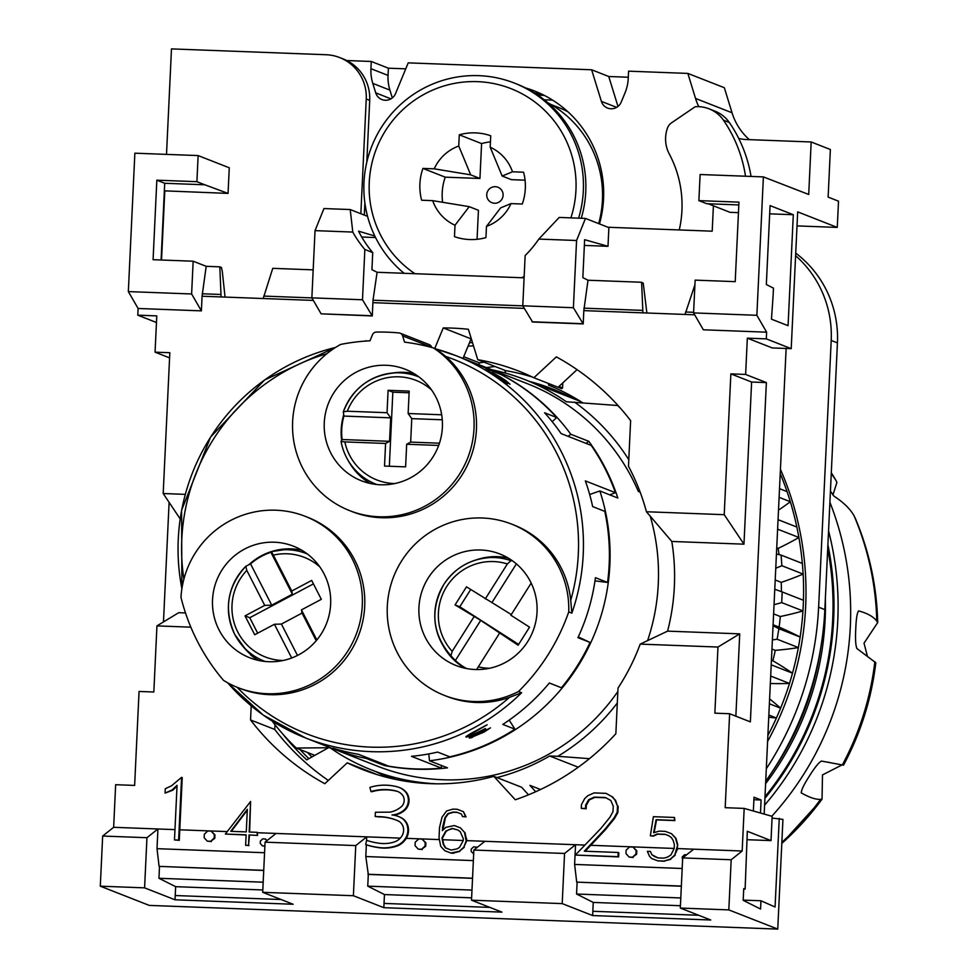 <?xml version="1.0" encoding="UTF-8"?>
<svg xmlns="http://www.w3.org/2000/svg" width="978" height="978" viewBox="0 0 978 978"><rect width="100%" height="100%" fill="white"/><g stroke="black" fill="none" stroke-linecap="round" stroke-linejoin="round"><path stroke-width="1.47" d="M831.276 473.413L835.664 479.917M833.953 496.127L830.432 491.139M855.175 518.01L854.087 515.846C850.237 508.927 843.464 502.325 833.794 496.029M858.562 610.908C867.364 613.218 873.44 616.629 876.777 621.128L877.706 622.546L864.014 643.169L867.241 655.602M856.924 648.536L856.924 648.536C855.591 645.407 855.212 638.756 855.774 628.597C856.178 618.463 857.144 612.57 858.696 610.932L858.439 610.969M842.339 764.955L843.537 765.151C860.726 733.023 871.484 698.903 875.811 662.754L856.789 648.438M801.19 792.755L801.337 792.926C801.104 790.407 803.72 784.882 809.209 776.336C814.588 767.681 818.672 762.595 821.459 761.067L842.339 764.943A285.772 281.432 -68.6 0 0 874.858 661.739M842.082 764.906L822.498 774.906L822.033 799.197L820.603 799.368C815.762 799.637 809.307 797.461 801.214 792.852M835.677 479.917L836.923 482.399L832.914 495.002M877.682 622.485A283.473 279.17 -68.6 0 0 855.163 517.985L855.163 517.985C869.283 551.335 876.801 586.189 877.706 622.546M781.801 843.427A283.473 279.17 -68.6 0 0 821.985 799.234L781.801 843.452M764.588 805.2A301.542 296.957 -68.6 0 0 828.562 530.883M764.992 796.715A299.561 295.001 -68.6 0 0 827.718 548.78M764.906 798.329A300.527 295.967 -68.6 0 0 827.901 544.758M765.603 783.708A290.992 286.578 -68.6 0 0 825.371 598.499M771.618 772.62A290.992 286.578 -68.6 0 0 820.86 647.179M314.83 755.346L296.236 748.036L330.185 747.73M272.128 721.018A235.368 231.786 -68.6 0 0 296.236 748.036M486.384 367.606A235.368 231.786 111.4 0 1 495.112 366.518M618.035 405.528L566.372 401.775A209.683 206.505 -68.6 0 0 524.746 379.562A209.683 206.505 -68.6 0 0 491.91 369.77M617.851 691.519A205.404 202.287 111.4 0 1 442.679 779.759A205.404 202.287 111.4 0 1 377.288 766.116L332.324 748.463A205.404 202.287 111.4 0 1 331.982 748.329M527.399 383.694A205.404 202.287 111.4 0 1 528.132 383.987L527.399 383.694M524.037 382.374L529.306 384.464A205.404 202.287 111.4 0 1 638.316 491.384L639.465 490.32M628.781 459.684A211.835 208.607 -68.6 0 0 574.514 402.08M329.843 747.485A211.835 208.607 -68.6 0 0 337.777 752.926A209.683 206.505 -68.6 0 0 371.506 769.93A209.683 206.505 -68.6 0 0 437.166 783.818M496.958 777.571A209.683 206.505 -68.6 0 0 549.673 756.006L557.802 756.312A211.835 208.607 -68.6 0 0 617.301 703.011M475.993 363.645A205.404 202.287 111.4 0 1 482.435 366.053A205.404 202.287 111.4 0 1 570.81 434.269L588.805 441.335A205.404 202.287 111.4 0 1 617.851 498.034L599.869 490.968A205.404 202.287 111.4 0 1 429.513 760.786L447.496 767.84A205.404 202.287 111.4 0 1 415.699 769.173A205.404 202.287 111.4 0 1 384.146 765.456L366.163 758.39A205.404 202.287 111.4 0 1 332.324 748.463M650.138 515.932A205.404 202.287 111.4 0 1 647.546 640.749M638.316 491.384L640.138 492.105M512.888 377.997A205.404 202.287 111.4 0 1 512.985 378.046A205.404 202.287 111.4 0 1 514.893 378.804L514.697 378.718A205.404 202.287 -68.6 0 0 512.778 377.96L507.386 375.845A205.404 202.287 111.4 0 1 509.293 376.603L509.086 376.53A205.404 202.287 -68.6 0 0 507.179 375.76L507.545 375.907A205.404 202.287 111.4 0 1 508.694 376.371L497.668 372.031A205.404 202.287 111.4 0 1 498.829 372.496L493.756 370.491A205.404 202.287 111.4 0 1 495.663 371.249L495.455 371.175A205.404 202.287 -68.6 0 0 493.548 370.417L489.428 368.792M488.034 368.254L486.702 367.728M485.944 367.435L489.44 368.804M485.663 367.312L486.946 367.826M487.178 367.911L485.797 367.373M520.455 380.968A205.404 202.287 111.4 0 1 520.553 381.017A205.404 202.287 111.4 0 1 522.472 381.775L522.264 381.701A205.404 202.287 -68.6 0 0 520.345 380.931L512.985 378.046M514.514 378.645L515.834 379.158M499.856 372.887L501.201 373.413M525.919 383.131L520.553 381.017M526.042 383.168L524.147 382.422M501.091 373.376L499.99 372.936M515.724 379.122L514.624 378.682M497.753 372.068L499.061 372.581L497.753 372.068M599.869 490.968L589.661 494.489M571.849 613.157L568.731 611.935A92.005 90.612 -68.6 0 0 511.616 524.11L514.037 525.064A92.005 90.612 111.4 0 1 570.724 600.284L571.849 613.157A205.404 202.287 -68.6 0 0 455.797 355.601L469.636 361.029A205.404 202.287 -68.6 0 1 488.914 369.794L501.017 374.55A205.404 202.287 111.4 0 1 556.69 417.533L544.587 412.777A205.404 202.287 -68.6 0 1 561.103 433.584L591.189 445.393A205.404 202.287 111.4 0 1 615.431 492.704L609.722 494.844M615.431 492.704L585.345 480.895A205.404 202.287 -68.6 0 1 592.656 506.592L604.771 511.347A205.404 202.287 111.4 0 1 607.558 582.448L595.443 577.692A205.404 202.287 -68.6 0 1 577.949 637.68L590.052 642.436A205.404 202.287 111.4 0 1 561.445 687.754L549.343 682.999A205.404 202.287 -68.6 0 1 502.802 724.417L514.905 729.172A205.404 202.287 111.4 0 1 449.758 756.838L437.655 752.082A205.404 202.287 -68.6 0 1 411.432 756.336L441.518 768.146A205.404 202.287 111.4 0 1 415.014 768.904A205.404 202.287 111.4 0 1 388.669 766.153L358.571 754.331A205.404 202.287 -68.6 0 1 332.85 748.133L344.953 752.877A205.404 202.287 111.4 0 1 331.628 748.194L305.698 738.011A205.404 202.287 -68.6 0 0 371.09 751.654A205.404 202.287 -68.6 0 0 521.604 692.73L509.404 697.412A92.005 90.612 111.4 0 1 446.799 696.348L444.379 695.395A92.005 90.612 -68.6 0 0 518.499 691.507L521.604 692.73M349.708 510.663A92.005 90.612 -68.6 0 1 292.666 431.029A92.005 90.612 -68.6 0 1 340.637 344.427A205.404 202.287 111.4 0 1 369.965 340.821L372.484 334.733A4.279 4.218 111.4 0 1 376.347 332.068A213.974 210.722 111.4 0 1 399.024 332.923A4.279 4.218 111.4 0 1 402.63 335.87L404.55 342.129A205.404 202.287 111.4 0 1 433.45 347.936L436.555 349.146L445.76 356.444A92.005 90.612 111.4 0 1 469.892 459.562A92.005 90.612 111.4 0 1 381.42 517.729A92.005 90.612 111.4 0 1 352.129 511.616L349.708 510.663A92.005 90.612 -68.6 0 0 378.999 516.775A92.005 90.612 -68.6 0 0 469.611 452.667A92.005 90.612 -68.6 0 0 433.45 347.936M568.731 611.935A205.404 202.287 111.4 0 1 518.499 691.507M499.954 376.787A205.404 202.287 111.4 0 1 505.919 380.711L510.039 384.22L490.675 372.337A205.404 202.287 111.4 0 1 507.521 383.718L507.117 383.559A205.404 202.287 -68.6 0 0 485.736 369.525L508.022 382.728L505.333 380.43A205.404 202.287 -68.6 0 0 499.709 376.738L494.391 373.706A205.404 202.287 -68.6 0 0 492.227 372.422L499.917 376.86M473.144 736.691L490.467 727.864L484.012 732.106L472.826 736.776M472.411 737.375C468.988 738.402 468.364 738.17 470.577 736.654M469.257 737.889L476.506 733.366L470.699 735.517M471.873 735.456L466.09 737.045M465.895 736.703L466.824 737.057L466.115 736.458L470.626 733.61L487.13 724.784L468.438 735.554M469.318 734.881L469.183 735.957L469.318 734.881M468.315 736.006L472.68 734.771M472.117 735.004L483.23 729.661A205.404 202.287 -68.6 0 0 485.21 728.561L485.626 728.72A205.404 202.287 111.4 0 1 480.455 731.532L471.616 736.874M472.46 736.055L473.67 736.52M511.616 524.11A92.005 90.612 -68.6 0 0 401.616 560.92A92.005 90.612 -68.6 0 0 444.379 695.395M223.534 680.382A205.404 202.287 111.4 0 1 180.967 597.313A92.005 90.612 -68.6 0 1 305.209 516.323A92.005 90.612 -68.6 0 1 352.3 559.049A92.005 90.612 -68.6 0 1 338.816 662.974A92.005 90.612 -68.6 0 1 237.972 687.62A92.005 90.612 -68.6 0 1 223.534 680.382M305.209 516.323L307.63 517.276A92.005 90.612 111.4 0 1 354.721 560.003A92.005 90.612 111.4 0 1 341.236 663.928A92.005 90.612 111.4 0 1 240.392 688.561L237.972 687.62M386.139 365.271A59.915 58.998 111.4 0 1 405.21 369.244A59.915 58.998 111.4 0 1 441.102 437.068A59.915 58.998 111.4 0 1 380.503 484.77A59.915 58.998 111.4 0 1 361.432 480.785A59.915 58.998 111.4 0 1 325.54 412.96A59.915 58.998 111.4 0 1 386.139 365.271M391.041 373.18L394.819 372.716A59.915 58.998 111.4 0 1 404.122 372.325A59.915 58.998 111.4 0 1 413.902 373.523M361.212 476.958A62.042 61.101 111.4 0 1 358.718 474.196L353.718 468.266M376.823 484.513A57.763 56.883 111.4 0 1 356.713 471.53A57.763 56.883 111.4 0 1 353.596 468.12A57.763 56.883 111.4 0 1 341.041 441.433M388.095 390.308L409.183 391.102L408.132 413.511L411.762 418.633L410.662 442.105L406.677 444.244L405.613 466.861L384.525 466.066L385.589 443.45L344.843 441.909L341.029 441.408L342.104 439.525A59.377 58.484 111.4 0 1 343.901 416.078L343.327 411.824L347.312 411.225L387.043 412.716L388.095 390.308L392.838 392.178L389.342 466.249M343.376 411.738A57.763 56.883 111.4 0 1 390.858 373.205A57.763 56.883 111.4 0 1 395.454 372.826A57.763 56.883 111.4 0 1 399.819 372.826A57.763 56.883 111.4 0 1 419.024 376.982M385.589 443.45L389.562 441.31L390.674 417.838L387.043 412.716M390.674 417.838L343.901 416.078M409.11 392.789L392.838 392.178M408.132 413.511L441.677 414.782M442.264 419.782L411.762 418.633M439.452 443.193L410.662 442.105M438.67 445.442L406.677 444.244M389.562 441.31L342.104 439.525M341.029 441.408L341.041 441.384C343.229 453.083 348.461 463.12 356.713 471.53M343.706 414.855A59.915 58.998 -68.6 0 0 341.664 440.234M348.29 460.699A59.915 58.998 -68.6 0 0 370.161 483.438M219.035 629.918A59.915 58.998 111.4 0 1 227.813 562.252A59.915 58.998 111.4 0 1 293.486 546.201A59.915 58.998 111.4 0 1 324.146 574.025A59.915 58.998 111.4 0 1 315.368 641.69A59.915 58.998 111.4 0 1 249.696 657.742A59.915 58.998 111.4 0 1 219.035 629.918M301.689 550.198A59.915 58.998 -68.6 0 0 248.864 564.709M279.317 550.125L287.019 549.196A62.042 61.101 111.4 0 1 290.723 548.854M265.087 661.47A57.763 56.883 111.4 0 1 244.989 648.475A57.763 56.883 111.4 0 1 241.872 645.077A57.763 56.883 111.4 0 1 234.708 634.331M252.581 656.458L251.603 655.26A59.915 58.998 111.4 0 1 244.439 648.133L241.994 645.223M245.026 615.871L264.732 605.394L271.737 605.186L292.373 594.208L291.762 591.018L311.664 580.443L321.334 599.318L301.432 609.893L302.055 613.084L281.407 624.062L274.415 624.27L254.708 634.746L245.026 615.871L249.769 617.729L257.679 633.169M291.688 657.986L274.415 624.27M281.407 624.062L297.483 655.443M313.425 583.878L249.769 617.729M264.732 605.394L246.811 570.406L245.796 566.311L250.564 563.89L271.737 605.186M234.683 634.282A57.763 56.883 111.4 0 1 245.735 566.384M250.564 563.89A59.377 58.484 111.4 0 1 270.894 552.301L292.373 594.208M270.894 552.301L271.419 551.641L273.363 555.125L291.762 591.018M283.73 549.783L271.419 551.641A57.763 56.883 111.4 0 1 279.133 550.149A57.763 56.883 111.4 0 1 283.73 549.783A57.763 56.883 111.4 0 1 307.3 553.939M302.055 613.084L316.212 640.724M301.432 609.893L316.848 639.967M251.603 655.26L250.564 654.844A59.915 58.998 -68.6 0 0 258.436 660.394M527.729 641.556A59.915 58.998 111.4 0 1 456.103 665.529A59.915 58.998 111.4 0 1 428.254 577.949A59.915 58.998 111.4 0 1 499.88 553.988A59.915 58.998 111.4 0 1 527.729 641.556M442.961 645.443A59.915 58.998 -68.6 0 0 464.843 668.182M455.882 661.703A62.042 61.101 111.4 0 1 453.401 658.928L448.389 653.011M485.724 557.912L493.413 556.971A62.042 61.101 111.4 0 1 497.13 556.641M466.518 668.524A59.377 58.484 111.4 0 1 455.369 660.529L450.907 655.773C432.215 633.842 429.855 610.089 443.804 584.502A57.763 56.883 111.4 0 1 485.528 557.937A57.763 56.883 111.4 0 1 490.125 557.57A57.763 56.883 111.4 0 1 510.944 560.675L512.545 560.883M531.176 583.084L510.883 615.235L529.538 627.155L518.12 645.235L480.711 620.382L455.063 604.917L459.794 606.776L518.646 644.404M455.063 604.917L466.482 586.837L511.311 614.563M470.687 589.526L459.794 606.776M499.465 633.316L476.616 669.539M455.369 660.529L480.711 620.382M443.816 584.526A57.763 56.883 111.4 0 0 448.266 652.864A57.763 56.883 111.4 0 0 450.907 655.773L452.178 651.348L473.89 616.959M492.13 602.301L516.384 563.878M485.308 598.878L507.362 563.951L510.944 560.675M508.095 557.986A59.915 58.998 -68.6 0 0 476.592 559.771M441.518 768.146L441.298 765.407M509.098 383.62L508.462 383.107M468.425 735.554L469.672 734.136M468.988 735.578L469.122 734.502M477.924 732.901L478.352 732.192M472.252 736.189L472.716 735.407M476.433 733.231L477.729 732.522M471.604 736.874L472.056 735.811M470.381 736.275C468.181 737.791 468.792 738.023 472.215 736.996M466.628 736.678L469.721 735.823M431.738 347.459L431.677 347.276A4.279 4.218 -68.6 0 0 429.208 344.598L400.161 333.192M590.052 642.436L578.291 636.947M514.905 729.172L509.208 720.089M556.69 417.533L552.215 421.689M607.558 582.448L595.003 580.859M344.953 752.877L345.356 751.605M588.805 441.335L586.066 443.389M568.084 436.322L570.81 434.269M366.163 758.39L366.371 757.4M384.146 765.456L384.354 764.454M428.767 753.928L429.513 760.786M620.419 408.205A235.368 231.786 -68.6 0 0 617.448 405.295M557.802 756.312L589.441 758.659M549.673 756.006L578.242 767.217M329.904 747.73L337.777 752.926M773.097 624.783L779.148 627.155A283.51 279.207 111.4 0 0 780.297 616.519A320.955 316.077 111.4 0 0 802.938 610.957A305.98 301.322 111.4 0 1 800.138 637.045A320.955 316.077 -68.6 0 1 800.175 637.057L799.784 639.343A305.98 301.322 111.4 0 1 798.781 645.309L798.403 647.583A320.955 316.077 -68.6 0 1 798.366 647.595A305.98 301.322 111.4 0 1 792.486 673.182A320.955 316.077 -68.6 0 0 792.486 673.182L791.862 675.419A305.98 301.322 111.4 0 1 790.163 681.226L789.515 683.439A305.98 301.322 111.4 0 1 780.591 708.158A320.955 316.077 -68.6 0 1 780.615 708.182L779.71 710.309A305.98 301.322 111.4 0 1 777.327 715.872L776.422 717.999A305.98 301.322 111.4 0 1 767.877 735.48M780.432 469.318A305.98 301.322 111.4 0 1 805.652 606.58A305.98 301.322 111.4 0 1 767.596 741.446M578.597 218.167A111.26 109.573 -68.6 0 0 583.328 190.759A111.26 109.573 -68.6 0 0 514.306 83.057A111.26 109.573 -68.6 0 0 363.975 182.483A111.26 109.573 -68.6 0 0 367.557 216.358A111.26 109.573 111.4 0 0 374.806 236.016A111.26 109.573 -68.6 0 0 404.122 273.302M570.895 217.874A104.842 103.252 -68.6 0 0 575.956 190.111A104.842 103.252 -68.6 0 0 477.545 81.651A104.842 103.252 -68.6 0 0 369.256 182.324A104.842 103.252 -68.6 0 0 414.953 273.706M598.683 223.607A105.917 104.304 -68.6 0 0 602.436 200.135A105.917 104.304 -68.6 0 0 547.717 102.678M486.738 194.671A8.289 8.166 -68.6 0 0 494.526 203.241A8.289 8.166 -68.6 0 0 503.095 195.282A8.289 8.166 -68.6 0 0 495.308 186.7A8.289 8.166 -68.6 0 0 486.738 194.671M581.262 218.265A111.26 109.573 -68.6 0 0 585.749 191.712A111.26 109.573 -68.6 0 0 516.726 84.01L514.306 83.057M567.912 111.798A104.683 103.093 -68.6 0 0 558.059 107.299L551.054 104.548M599.465 223.913A111.26 109.573 -68.6 0 0 603.56 198.705A111.26 109.573 -68.6 0 0 534.538 90.991A111.26 109.573 -68.6 0 0 525.467 87.898M534.074 92.69A111.26 109.573 111.4 0 1 543.45 94.976M544.269 95.379L537.863 95.147M544.233 99.817L552.57 100.111M346.762 60.538L371.273 61.467L370.931 68.692A42.8 42.14 111.4 0 0 372.789 83.387L375.711 92.861A10.697 10.538 111.4 0 0 395.528 93.619L408.217 62.861L591.641 69.78L601.384 101.382A10.697 10.538 111.4 0 0 621.201 102.128L625.015 92.898A42.8 42.14 111.4 0 0 628.243 78.399L628.585 71.174L687.852 73.411L724.343 87.727L732.033 112.763A59.829 58.925 111.4 0 0 749.344 139.646M166.504 154.39L171.48 48.9L326.09 54.731A42.8 42.14 -68.6 0 1 339.708 57.58A42.8 42.14 -68.6 0 1 366.249 98.998L360.845 213.73M371.273 61.467L388.388 68.191L405.748 68.839M591.641 69.78L608.756 76.504L628.304 77.238M455.014 225.221A42.8 42.14 111.4 0 1 432.716 200.649L421.64 200.233A53.497 52.678 111.4 0 1 422.924 168.412L434.22 168.827A42.8 42.14 111.4 0 1 458.755 146.028L459.281 134.817A53.497 52.678 111.4 0 1 490.736 135.783L490.198 147.213A42.8 42.14 111.4 0 1 512.496 171.786L523.572 172.201A53.497 52.678 111.4 0 1 522.289 204.023L511.005 203.607L500.663 207.849L486.469 226.407L485.932 237.605A53.497 52.678 111.4 0 1 454.477 236.652L455.014 225.221L469.22 206.664L478.438 210.294L477.068 239.304M525.052 180.172L511.396 179.659L502.166 176.04L512.496 171.786M490.455 141.883A53.497 52.678 -68.6 0 0 481.592 143.583L479.941 178.473L445.234 177.165A53.497 52.678 -68.6 0 0 442.631 202.348M469.22 206.664L432.716 200.649M511.005 203.607A42.8 42.14 111.4 0 1 486.469 226.407M521.812 277.74A104.842 103.252 -68.6 0 0 524.159 276.383M434.22 168.827L470.711 174.854L479.941 178.473M422.924 168.412L445.234 177.165M459.281 134.817L481.592 143.583M470.711 174.854L458.755 146.028M490.198 147.213L502.166 176.04M641.641 282.825L642.998 282.899A4.291 0.709 -87.8 0 1 643.267 283.461L641.641 282.825L642.913 312.85L583.817 310.613L588.01 280.234L582.839 277.63L584.636 239.683L607.998 246.309L608.878 227.605L585.48 218.424L559.22 217.434L538.817 239.084A111.26 109.573 111.4 0 1 525.149 255.551L522.778 305.808L532.582 322.006L583.206 323.914L583.829 310.625L694.686 314.806L685.028 314.439L694.918 284.757M372.728 252.593L364.855 249.5A111.26 109.573 111.4 0 1 352.789 232.067L350.21 209.549L323.95 208.558L315.026 230.637L311.86 297.862L321.114 313.828L372.288 315.955L373.021 300.209L377.092 272.275L371.921 269.671L372.728 252.593A111.26 109.573 111.4 0 1 358.535 231.163L374.806 236.016M350.21 209.549L367.557 216.358M765.713 781.251A318.816 313.975 -68.6 0 0 824.601 614.221A318.816 313.975 -68.6 0 0 824.845 609.624L837.425 342.887A106.981 105.355 -68.6 0 0 795.725 253.131M795.603 255.674A106.981 105.355 111.4 0 1 831.202 340.442L818.623 607.179A318.816 313.975 111.4 0 1 818.366 611.776A318.816 313.975 111.4 0 1 766.3 768.794M671.495 833.696L675.981 838.329L677.742 844.747L674.734 855.065L670.297 859.173L663.952 861.068L657.766 860.836L651.617 858.513L649.514 856.276L647.363 851.349L650.419 851.459L651.849 854.723L658.011 857.914L663.976 858.134L667.73 857.034L670.945 854.906L674.16 848.574L674.355 844.564L673.206 840.567L671.531 837.743L668.903 835.799L665.101 834.295L657.155 834.002L653.023 835.897L650.358 835.799L653.39 816.679L674.527 817.474L674.392 820.395L656.104 819.711L653.622 832.73L659.16 831.141L665.346 831.373L671.495 833.696L675.529 838.158L677.302 844.564M674.527 817.474L674.832 820.579L656.556 819.882L654.135 832.584M665.541 834.466L657.607 834.173L653.463 836.08L650.358 835.799M651.849 854.723L650.419 851.459M652.302 854.906L654.209 856.386M654.649 856.569L658.023 857.914M677.742 844.747L677.094 848.818M677.546 848.99L674.734 855.065M675.187 855.249L670.297 859.173M670.749 859.356L663.952 861.068M664.404 861.239L657.766 860.836M658.206 861.007L651.617 858.513M682.583 859.943L682.192 856.985L684.624 854.723L686.593 854.796M399.232 787.461L399.88 787.718A16.308 16.064 111.4 0 1 406.775 792.962A13.374 13.179 111.4 0 1 405.589 809.454L404.929 809.185A20.159 19.853 111.4 0 1 391.995 814.955A23.729 23.362 111.4 0 1 401.714 818.097A13.631 13.423 111.4 0 1 407.337 825.958A15.489 15.257 111.4 0 1 406.114 837.192A18.13 17.861 111.4 0 1 395.87 845.946A39.157 38.558 111.4 0 1 377.484 847.315A69.67 68.607 111.4 0 1 365.699 844.552L366.628 840.334A63.778 62.812 -68.6 0 0 378.095 843.073A34.56 34.034 -68.6 0 0 394.464 841.899A13.875 13.668 -68.6 0 0 402.3 835.31A11.223 11.051 -68.6 0 0 403.291 827.278A10.33 10.171 -68.6 0 0 398.718 821.178A49.267 48.509 -68.6 0 0 395.894 819.967A49.267 48.509 -68.6 0 0 378.938 816.667L375.197 816.52L375.393 812.253L389.99 812.143A24.499 24.132 -68.6 0 0 401.848 806.239A8.778 8.643 -68.6 0 0 402.679 795.334A12.286 12.103 -68.6 0 0 396.359 791.043A49.548 48.79 -68.6 0 0 370.943 791.52L369.892 787.388A50.428 49.658 111.4 0 1 397.74 786.96A16.308 16.064 111.4 0 1 406.114 792.706A13.374 13.179 111.4 0 1 404.929 809.185M406.775 792.962L406.114 792.706M397.85 791.557A12.286 12.103 -68.6 0 0 397.019 791.3A49.548 48.79 -68.6 0 0 371.603 791.777L370.943 791.52M397.019 791.3L396.359 791.043M396.224 820.102A49.267 48.509 -68.6 0 0 379.598 816.923L375.197 816.52M379.598 816.923L378.938 816.667M405.589 809.454A20.159 19.853 111.4 0 1 393.535 815.151M398.364 816.459L399.012 816.716A23.729 23.362 111.4 0 1 402.361 818.354L401.714 818.097M402.361 818.354A13.631 13.423 111.4 0 1 407.997 826.214A15.489 15.257 111.4 0 1 406.775 837.449A18.13 17.861 111.4 0 1 396.518 846.202A39.157 38.558 111.4 0 1 378.144 847.571L377.484 847.315M378.144 847.571A69.67 68.607 111.4 0 1 366.359 844.809L365.699 844.552M422.08 839.087L425.882 842.84L425.234 842.571L425.063 846.019L421.604 849.246L418.205 849.124L415.063 845.64L415.222 842.205L418.694 838.965L422.08 839.087L425.234 842.571M425.882 842.84L425.723 846.276L425.063 846.019M425.723 846.276L421.604 849.246M422.251 849.503L418.205 849.124M211.162 831.141L214.977 834.882L214.316 834.625L214.158 838.06L210.686 841.3L207.299 841.166L204.145 837.681L204.304 834.246L207.776 831.007L211.162 831.141L214.316 834.625M214.977 834.882L214.805 838.317L214.158 838.06M214.805 838.317L210.686 841.3M211.346 841.557L207.299 841.166M171.492 785.835L181.578 777.351L178.619 840.09L174.487 839.931L177.055 785.31L172.104 789.943L165.086 793.109L165.294 788.708L171.492 785.835M177.018 786.214L172.764 790.2L165.086 793.109M172.764 790.2L172.104 789.943M181.578 777.351L182.238 777.608L179.28 840.346L174.487 839.931M179.28 840.346L178.619 840.09M632.998 847.046L636.8 850.787L636.14 850.53L635.981 853.965L632.509 857.205L629.123 857.07L625.969 853.586L626.14 850.151L629.6 846.924L632.998 847.046L636.14 850.53M636.8 850.787L636.641 854.222L635.981 853.965M636.641 854.222L632.509 857.205M633.169 857.461L629.123 857.07M584.697 798.586L587.912 795.652L594.098 792.901L606.018 793.354L611.886 796.605L614.807 799.784L617.509 806.019L617.216 812.229L613.939 818.121L604.624 829.588L584.318 851.202L618.194 852.474L617.986 856.655L575.357 855.053L600.798 828.525L609.942 817.253L612.998 811.63L613.255 806.129L610.81 800.505L605.455 797.522L594.233 797.107L588.646 799.674L585.639 805.077L585.48 808.513L581.287 808.366L581.458 804.601L584.697 798.586M605.908 797.779L594.893 797.363L589.306 799.931L586.299 805.346L586.14 808.782L581.287 808.366M586.14 808.782L585.48 808.513M586.299 805.346L585.639 805.077M589.306 799.931L588.646 799.674M594.893 797.363L594.233 797.107M618.194 852.474L618.842 852.73L618.646 856.911L575.357 855.053M611.886 796.605L606.018 793.354M612.546 796.862L614.807 799.784M615.468 800.041L617.509 806.019M618.169 806.275L617.876 812.486L617.216 812.229M617.876 812.486L614.6 818.378L613.939 818.121M614.6 818.378L605.284 829.845L604.624 829.588M605.284 829.845L585.186 851.227M618.646 856.911L617.986 856.655M264.879 845.97L262.459 845.921L260.258 843.488L260.368 841.08L262.789 838.818L265.613 839.075L267.006 840.615M265.172 838.904L266.835 840.75M264.879 846.178L262.459 845.921M247.3 810.151L231.321 831.337M230.759 831.324L247.336 809.319L246.273 831.911L230.759 831.324M257.275 832.327L257.593 835.42L249.023 834.943L248.534 845.395L245.637 845.285L246.138 834.833L225.368 834.051L250.6 801.483L249.17 832.021L257.275 832.327L257.141 835.249M250.6 801.483L249.622 832.034M246.126 834.992L225.368 834.051M257.593 835.42L249.023 834.943M249.476 835.114L248.534 845.395M248.987 845.579L245.637 845.285M473.682 853.892L471.164 851.435L471.286 849.038L473.707 846.765L476.995 847.547M476.078 846.862L476.824 847.681M457.887 830.004L460.247 831.679L463.34 838.782L463.254 840.579L459.501 847.425L456.995 848.904L451.139 850.065L445.381 847.84L443.23 844.295L441.97 837.914L445.724 831.129L452.154 828.439L457.887 830.004L452.606 828.623L448.67 829.821L446.164 831.3L442.423 838.085L443.682 844.466L445.834 848.012M457.301 812.412L453.376 812.266L448.327 813.794L445.418 817.828L442.802 830.175M442.9 827.889L442.313 830.628L445.846 827.351L454.33 825.554L460.479 827.901L464.513 832.351L466.176 840.909L463.816 847.144L459.379 851.239L450.882 853.036L444.745 850.689L440.699 846.276L439.036 837.816L439.525 827.461L442.019 817.205L446.555 810.994L452.961 809.112L457.142 809.271L463.401 811.63L465.589 816.691L462.508 816.569L461.359 814.014L456.86 812.229L452.936 812.082L447.875 813.623L444.966 817.657L442.459 827.706M463.401 811.63L466.041 816.862L462.508 816.569M464.513 832.351L460.479 827.901M464.966 832.522L466.286 838.733M466.726 838.916L466.176 840.909M466.628 841.08L463.816 847.144M464.269 847.315L459.379 851.239M459.831 851.41L453.034 853.109M453.486 853.293L450.882 853.036M451.335 853.207L444.745 850.689M366.359 844.809L365.809 856.545L368.303 874.418L367.752 886.154L384.452 894.552L384.036 903.415L383.828 907.682L353.388 895.726L355.76 845.579L366.738 836.85L366.567 840.493M466.653 840.615L575.541 844.723L574.612 864.43L682.179 868.488M190.844 627.167L156.945 625.883L153.827 692.008L139.059 691.458L134.634 785.42L115.648 784.698L113.644 827.302L157.935 828.977L157.006 848.672L264.561 852.73M365.809 856.545L473.376 860.603M751.055 176.431A135.416 133.363 -68.6 0 0 729.343 122.495A32.592 32.091 -68.6 0 0 714.942 111.137L709.062 108.827A32.592 32.091 111.4 0 1 723.463 120.184A135.416 133.363 111.4 0 1 745.517 176.223M472.496 342.63A241.786 238.106 -68.6 0 0 469.489 342.716M299.965 749.503A241.786 238.106 -68.6 0 0 308.889 758.659M381.75 773.965A211.835 208.607 -68.6 0 0 391.579 778.5M328.437 747.73L306.713 759.882A241.786 238.106 111.4 0 1 282.911 734.172M470.504 340.258A241.786 238.106 111.4 0 1 471.763 340.258M548.462 383.474L548.56 385.124A211.835 208.607 111.4 0 1 582.509 402.667M390.87 778.341A211.835 208.607 111.4 0 1 375.87 771.654M679.27 229.94A109.12 107.47 -68.6 0 0 669.319 154.072A32.091 31.602 111.4 0 1 667.448 128.142A10.697 10.538 111.4 0 1 671.556 122.812L695.224 106.724A32.592 32.091 111.4 0 1 709.062 108.827M773.048 625.761A320.955 316.077 111.4 0 1 778.904 628.707L777.131 639.233A320.955 316.077 111.4 0 1 772.375 639.942M774.772 589.306A320.955 316.077 111.4 0 1 782.204 591.947L781.703 602.607A320.955 316.077 111.4 0 1 774.038 604.685M776.434 554.037A320.955 316.077 111.4 0 1 781.104 555.101L781.874 565.724A320.955 316.077 111.4 0 1 775.762 568.218M777.608 528.976L777.644 529.147A320.955 316.077 111.4 0 1 777.608 529.159L798.916 537.484L798.476 535.235A305.98 301.322 111.4 0 0 797.327 529.318L796.887 527.056L778.048 519.66M768.842 715.028L776.422 717.999A320.955 316.077 -68.6 0 0 776.422 717.999A320.955 316.077 111.4 0 1 768.732 717.229M769.368 703.769L780.615 708.182M769.6 698.903A320.955 316.077 111.4 0 1 780.591 708.158M770.676 676.055L789.515 683.439A320.955 316.077 -68.6 0 0 789.515 683.439A320.955 316.077 111.4 0 1 770.322 683.512M771.251 664.844L792.51 673.194A320.955 316.077 111.4 0 0 772.865 660.798L771.422 660.223M798.366 647.595A320.955 316.077 111.4 0 1 775.261 650.358A283.51 279.207 111.4 0 1 772.865 660.798M775.261 650.358L771.948 649.062M777.131 639.233L798.403 647.583M778.904 628.707L800.175 637.057M779.148 627.155A320.955 316.077 111.4 0 1 800.138 637.045M780.297 616.519L773.61 613.891M802.938 610.957A320.955 316.077 -68.6 0 0 802.975 610.957L803.072 608.646A305.98 301.322 111.4 0 0 803.231 605.626A305.98 301.322 111.4 0 0 803.366 602.607L803.476 600.296L782.204 591.947M781.703 602.607L802.975 610.957M781.874 565.724L803.146 574.074A320.955 316.077 -68.6 0 0 803.146 574.074A320.955 316.077 111.4 0 1 781.263 582.362A283.51 279.207 111.4 0 1 781.41 591.666M781.263 582.362L775.212 579.978M781.104 555.101L802.376 563.45L802.535 565.749A305.98 301.322 111.4 0 1 802.975 571.775L803.146 574.074A305.98 301.322 111.4 0 1 803.439 600.284M802.339 563.438A305.98 301.322 111.4 0 0 798.892 537.509A320.955 316.077 111.4 0 1 778.158 548.377A283.51 279.207 111.4 0 1 779.038 554.624M778.158 548.377L776.728 547.802M778.5 510.149A320.955 316.077 111.4 0 0 790.334 501.751A305.98 301.322 111.4 0 1 796.85 527.044M790.334 501.751A320.955 316.077 -68.6 0 0 790.358 501.738L789.649 499.55A305.98 301.322 111.4 0 0 787.803 493.829L787.094 491.641L779.515 488.658M779.111 497.325L790.358 501.738M780.224 473.572A305.98 301.322 111.4 0 1 787.058 491.616M180.16 518.878L163.192 493.523L185.27 494.367M671.813 541.457L646.434 511.751L724.221 514.685L743.965 544.171L671.813 541.457A216.114 212.825 -68.6 0 1 667.583 631.14L640.199 644.111A216.114 212.825 111.4 0 1 618.01 688.084L615.859 733.732A242.85 239.17 111.4 0 1 515.308 799.772L493.841 776.349A213.974 210.722 111.4 0 1 362.398 769.466A213.974 210.722 111.4 0 1 347.276 762.828L324.806 783.708A242.85 239.17 111.4 0 1 250.539 719.955L251.212 705.847M156.945 625.883L178.705 612.693L185.502 612.949M667.583 631.14L739.735 633.854L717.974 647.045L640.199 644.111M766.373 382.581L751.617 382.031L730.859 373.877L745.627 374.44L766.373 382.581L750.37 721.874L729.625 713.732L714.857 713.17L717.974 647.045M739.735 633.854L735.859 716.177M751.617 382.031L743.965 544.171M724.221 514.685L730.859 373.877M163.473 621.922L169.108 502.386M677.571 848.574L742.168 851.007L744.172 808.403L725.187 807.694L729.625 713.732M257.715 832.743L400.295 838.122M738.745 138.485A59.829 58.925 -68.6 0 0 744.527 139.463L811.178 141.981L808.708 194.475L763.39 176.896L756.862 315.295L766.63 332.178L766.312 338.877L747.339 338.168L745.627 374.44M766.63 332.178L703.353 329.794L693.585 312.911L695.138 280.136L735.211 281.652L738.952 202.14L698.879 200.624L706.764 203.717L738.83 204.928M372.911 302.667L524.257 308.376L372.911 302.667M313.18 269.867L272.764 268.339L263.204 298.522L313.339 300.417L221.089 296.933L219.818 266.835L206.187 266.322L193.155 261.212L153.081 259.696L156.835 180.184L196.908 181.688L204.781 184.781L164.707 183.277L161.089 260.001M193.155 261.212L191.615 293.975L201.382 310.857L202.067 296.224L221.089 296.933L202.067 296.224L206.187 266.322M201.382 310.857L138.106 308.473L137.788 315.173L156.456 322.495M169.585 357.862L155.062 352.166L156.773 315.894L137.788 315.173M155.062 352.166L169.83 352.716L163.192 493.523M364.904 341.139A242.85 239.17 111.4 0 1 366.016 340.747L366.285 341.041M434.77 348.449L443.242 327.923A242.85 239.17 111.4 0 1 468.376 329.28L477.765 359.708A213.974 210.722 111.4 0 1 518.768 371.114A213.974 210.722 111.4 0 1 533.89 377.752L556.348 356.872A242.85 239.17 111.4 0 1 630.627 420.626L628.475 466.274A216.114 212.825 111.4 0 1 646.434 511.751M693.659 849.185L682.681 857.914L680.309 908.061L710.749 920.005L592.631 915.555L562.203 903.611L564.563 853.464L575.541 844.723L584.917 845.078M574.612 864.43L576.714 882.132L681.348 886.08M576.714 882.132L681.336 886.227M577.118 882.29L576.555 894.026L680.786 897.963M576.555 894.026L593.255 902.425L680.419 905.714M593.255 902.425L592.631 915.555M772.058 818.073L782.938 819.393L777.755 929.1L728.818 909.895L731.189 859.748L682.681 857.914M731.189 859.748L742.168 851.007M728.818 909.895L680.309 908.061M484.844 841.312L473.865 850.041L471.506 900.188L501.946 912.132L383.828 907.682M367.911 874.259L472.545 878.207M368.303 874.418L472.533 878.342M367.752 886.154L471.983 890.09M384.452 894.552L471.616 897.841M564.563 853.464L473.865 850.041M562.203 903.611L471.506 900.188M276.041 833.427L265.062 842.168L262.703 892.315L293.131 904.259L175.025 899.797L144.585 887.853L146.957 837.706L157.935 828.977L174.964 829.625M157.006 848.672L159.096 866.386L263.73 870.334M159.096 866.386L263.73 870.469M159.5 866.545L158.949 878.281L263.18 882.205M158.949 878.281L175.637 886.667L262.813 889.956M175.637 886.667L175.025 899.797M355.76 845.579L265.062 842.168M353.388 895.726L262.703 892.315M779.258 818.354L775.077 906.997L760.957 900.775L760.566 909.051L743.182 900.31L743.745 888.574L745.126 889.124L747.326 831.3L771.019 840.603L772.143 816.337L744.172 808.403M760.957 900.775L743.194 900.102M522.753 788.488L528.511 794.821M753.378 811.019L754.014 797.204L761.104 799.992L760.493 813.036M771.019 840.603L746.923 839.699M761.104 799.992L753.904 799.723M745.126 889.124L743.72 889.063M493.841 776.349L521.677 787.278L522.778 788.5M376.518 774.429A213.974 210.722 -68.6 0 1 375.369 773.867L371.738 772.449A213.974 210.722 -68.6 0 1 371.493 772.327L347.276 762.828M113.644 827.302L102.666 836.043L100.294 886.178L149.231 905.396L777.755 929.1M146.957 837.706L102.666 836.043M144.585 887.853L100.294 886.178M577.057 369.635L558.939 386.469L562.57 387.899L561.727 388.682L533.89 377.752M786.129 348.461L764.173 814.075M529.501 381.42A209.683 206.505 111.4 0 1 552.13 388.816A209.683 206.505 111.4 0 1 568.866 396.261L569.966 395.234M568.866 396.261L577.974 399.843M571.286 397.215A209.683 206.505 -68.6 0 0 565.993 395.748M504.856 370.344L505.736 373.156M463.719 356.701L479.428 362.875L478.707 364.623M468.083 346.114A238.571 234.952 111.4 0 1 473.523 345.955M484.134 362.215A238.571 234.952 -68.6 0 0 479.428 362.875M311.933 756.96A238.571 234.952 111.4 0 1 307.361 752.412M535.699 791.74L529.893 785.334L540.528 789.503M274.977 724.698L274.757 729.454L250.539 719.955M532.484 377.08A213.974 210.722 -68.6 0 0 505.602 370.638L477.765 359.708M471.335 338.853A242.85 239.17 -68.6 0 0 471.078 338.853L443.242 327.923M471.078 338.853L463.01 358.425M274.757 729.454A242.85 239.17 -68.6 0 0 328.315 780.444M562.815 382.875L562.57 387.899M608.756 76.504L617.986 106.431M687.852 73.411L695.541 98.448A59.829 58.925 -68.6 0 0 698.769 106.675M388.388 68.191L388.046 75.416A42.8 42.14 -68.6 0 0 389.904 90.11L392.312 97.922M713.402 205.808L712.204 231.187L607.961 227.251M339.708 57.58L343.168 58.937A42.8 42.14 111.4 0 1 369.708 100.355L366.799 162.177M794.527 188.901L793.916 188.876M364.88 202.935L364.305 215.087M766.312 338.877L791.214 348.657L772.241 347.936L747.339 338.168M585.48 218.424L576.568 240.502L573.401 307.728L583.206 323.914M364.855 249.5L362.483 299.769L372.288 315.955M219.818 266.835L221.407 267.459L222.312 271.542L225.05 297.092M164.707 183.277L156.835 180.184M204.781 184.781L228.057 193.399L164.353 190.844M196.908 181.688L198.131 155.575L229.268 167.8L228.057 193.399M220.771 294.476L202.177 293.767M643.267 283.461L646.874 312.997M693.61 312.3L685.566 312.006M642.595 310.381L583.939 308.168M641.715 282.263L588.01 280.234M763.39 176.896L700.114 174.512L698.879 200.624M738.463 212.654L730.028 212.336L708.219 203.766M773.109 295.649L773.464 288.131L766.336 284.549L770.065 205.6L793.305 214.72L788.072 325.686L771.471 319.17L773.109 295.649M524.098 277.825L377.092 272.275M311.884 297.911L263.742 296.089M522.802 305.857L373.021 300.209M607.998 246.309L584.355 245.417M375.552 237.544L361.726 237.018M161.529 260.014L164.781 191.016M793.305 214.72L769.674 213.827M352.789 232.067L315.026 230.637M362.483 299.769L311.86 297.862M797.009 225.894L837.266 227.422L838.513 201.175L828.134 197.091L830.371 149.512L811.178 141.981M791.214 348.657L797.669 211.871L837.266 227.422M371.726 315.735L321.114 313.828M576.568 240.502L538.817 239.084M573.401 307.728L522.778 305.808M582.644 323.694L532.02 321.786M198.131 155.575L134.866 153.191L128.338 291.591L138.106 308.473M191.615 293.975L128.338 291.591M756.862 315.295L693.585 312.911M771.801 816.239A299.561 295.001 -68.6 0 0 829.906 502.264M876.777 621.128A285.772 281.432 -68.6 0 0 854.087 515.846M781.85 842.327A285.772 281.432 -68.6 0 0 820.603 799.368M843.513 765.138A283.473 279.17 -68.6 0 0 875.787 662.717M455.797 355.601A205.404 202.287 -68.6 0 0 436.555 349.146L455.797 355.601M227.678 682.791A205.404 202.287 -68.6 0 0 305.698 738.011L263.351 715.15L227.642 682.778M335.515 347.459A205.404 202.287 -68.6 0 0 181.896 588.67M237.079 687.265A201.126 198.069 -68.6 0 0 370.601 747.119A201.126 198.069 -68.6 0 0 509.404 697.412M347.312 411.225A53.497 52.678 111.4 0 1 398.975 376.823A53.497 52.678 111.4 0 1 431.542 389.916M394.782 483.548A53.497 52.678 111.4 0 1 393.951 483.523A53.497 52.678 111.4 0 1 344.843 441.909M283.058 660.505A53.497 52.678 111.4 0 1 237.813 632.081A53.497 52.678 111.4 0 1 246.811 570.406M273.363 555.125A53.497 52.678 111.4 0 1 319.806 566.873M489.465 668.292A53.497 52.678 111.4 0 1 478.303 666.825M452.178 651.348A53.497 52.678 111.4 0 1 446.726 586.519A53.497 52.678 111.4 0 1 507.362 563.951M402.63 335.87L431.677 347.276M570.724 600.284A201.126 198.069 -68.6 0 0 445.76 356.444M326.835 353.73A201.126 198.069 -68.6 0 0 183.888 579.147M818.623 607.179L824.845 609.624M831.202 340.442L837.425 342.887M407.997 826.214L407.337 825.958M406.775 837.449L406.114 837.192M396.518 846.202L395.87 845.946M590.761 845.298L674.172 848.452M179.769 829.796L227.214 831.593M442.741 839.723L463.254 840.493M406.273 838.342L439.379 839.589M729.343 122.495L723.463 120.184M592.839 911.288L698.695 915.274M384.036 903.415L489.892 907.401M175.221 895.53L281.089 899.528M601.384 101.382L616.629 107.36M375.711 92.861L390.955 98.851M372.789 83.387L389.904 90.11M370.931 68.692L388.046 75.416M369.708 100.355L366.249 98.998M695.541 98.448L732.033 112.763M831.3 472.741L834.711 478.23M827.865 762.143L829.699 762.485M482.435 366.053L485.516 367.263M395.454 372.826C370.246 375.063 352.875 388.058 343.327 411.811M244.989 648.475L234.696 634.306C223.632 609.318 227.336 586.653 245.784 566.299M443.804 584.502C454.941 567.863 470.381 558.89 490.125 557.57M335.564 347.434L264.537 380.014L210.588 437.08L181.602 510.259L181.871 588.805M524.746 379.562L580.712 401.53M371.506 769.93L395.564 779.38"/></g></svg>
